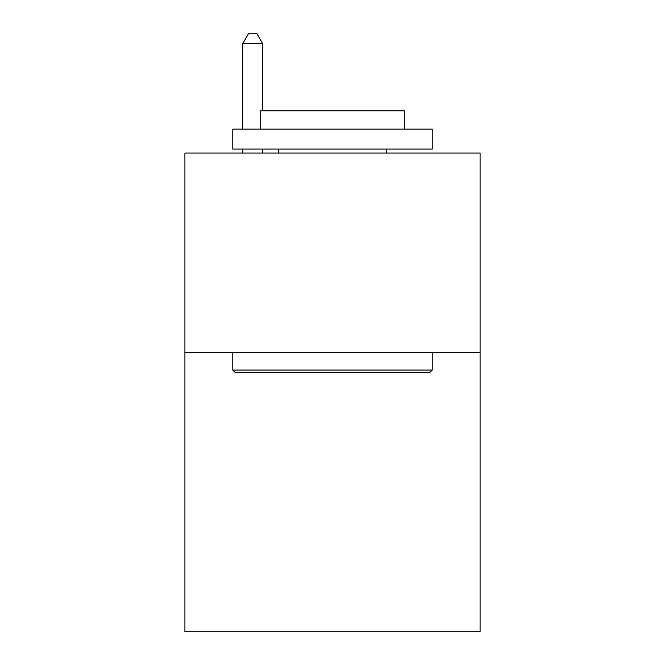 <?xml version="1.0" encoding="UTF-8"?>
<svg xmlns="http://www.w3.org/2000/svg" width="665" height="665" viewBox="0 0 665 665"><rect width="100%" height="100%" fill="white"/><g stroke="black" fill="none" stroke-linecap="round" stroke-linejoin="round"><path stroke-width="1" d="M480.088 352.525L480.088 631.75L184.912 631.75L184.912 153.075L480.088 153.075L480.088 352.525L184.912 352.525M235.169 372.466L232.775 370.072L432.225 370.072L429.831 372.466L235.169 372.466M432.225 129.143L432.225 149.085L232.775 149.085L232.775 129.143L432.225 129.143M260.697 129.143L260.697 110.797L404.303 110.797L404.303 129.143M432.225 352.525L432.225 370.072M232.775 352.525L232.775 370.072M386.747 149.085L386.747 153.075M278.253 149.085L278.253 153.075M262.692 110.797L262.692 43.624L242.75 43.624L242.75 129.143M242.75 149.085L242.75 153.075M262.692 149.085L262.692 153.075M242.75 43.624L248.735 33.25L256.707 33.25L262.692 43.624"/></g></svg>
